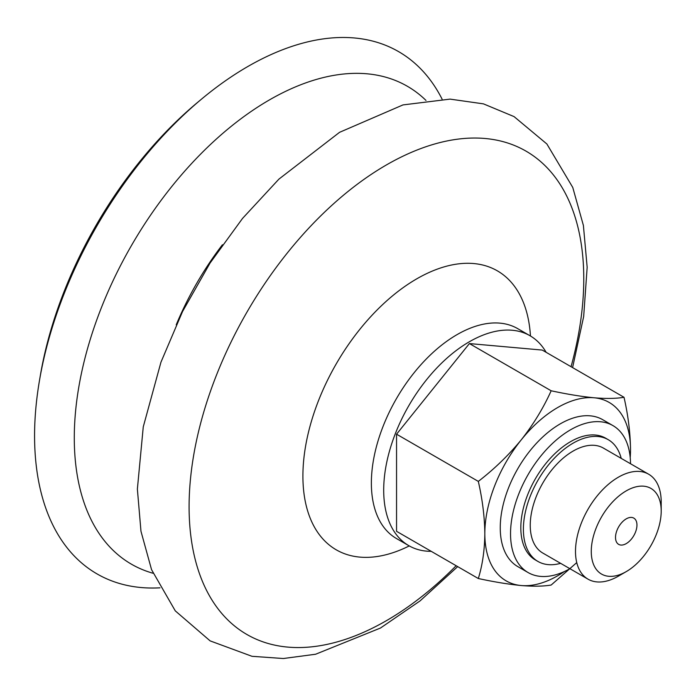 <?xml version="1.0" encoding="UTF-8"?>
<svg xmlns="http://www.w3.org/2000/svg" width="696" height="696" viewBox="0 0 696 696"><rect width="100%" height="100%" fill="white"/><g stroke="black" fill="none" stroke-linecap="round" stroke-linejoin="round"><path stroke-width="1.04" d="M564.413 571.52A103.017 59.482 -60 0 1 521.252 585.536A103.017 59.482 -60 0 1 484.825 533.719A103.017 59.482 -60 0 1 521.252 439.846A103.017 59.482 -60 0 1 594.097 397.781C606.286 398.782 616.264 398.617 624.016 397.285C628.157 415.46 630.324 432.895 630.515 449.599A103.017 59.482 -60 0 1 630.211 457.568M576.758 562.594L551.162 585.032C543.428 586.371 533.458 586.537 521.252 585.536C508.68 584.318 494.369 581.987 478.317 578.524C482.467 565.135 484.633 550.205 484.825 533.719C484.633 517.006 482.467 499.563 478.317 481.397C494.369 469 508.68 455.149 521.252 439.846C533.44 424.334 543.411 407.978 551.162 390.778C567.214 394.232 581.525 396.572 594.097 397.781A103.017 59.482 -60 0 1 630.515 449.599M626.235 543.611A15.147 8.744 -60 0 1 618.657 544.368A15.147 8.744 -60 0 1 618.657 526.872A15.147 8.744 -60 0 1 633.812 518.12A15.147 8.744 -60 0 1 636.135 530.265A15.147 8.744 -60 0 1 626.235 543.611M159.958 587.824A301.551 174.104 -60 0 1 39.568 379.999L40.464 374.744A292.268 168.745 -60 0 1 197.821 102.208L201.91 98.797A301.551 174.104 -60 0 1 442.09 99.145M39.568 379.999A301.551 174.104 -60 0 1 201.91 98.797M153.007 573.243A275.929 159.306 -60 0 1 131.431 245.575A275.929 159.306 -60 0 1 425.987 100.424M546.134 352.315A121.2 69.974 120 0 0 530.004 335.733A121.2 69.974 120 0 0 469.4 341.736A121.2 69.974 120 0 0 390.221 448.537A121.2 69.974 120 0 0 408.804 545.655A121.2 69.974 120 0 0 431.224 551.336M618.352 576.175L626.235 571.616A49.451 28.553 -60 0 1 591.269 551.432A49.451 28.553 -60 0 1 626.235 490.871A49.451 28.553 -60 0 1 661.2 511.055A49.451 28.553 -60 0 1 626.235 571.616L618.352 576.175A60.604 34.991 -60 0 1 588.05 579.176A60.604 34.991 -60 0 1 588.05 509.194A60.604 34.991 -60 0 1 648.646 474.211A60.604 34.991 -60 0 1 661.2 501.955L661.2 511.055M648.646 474.211L603.397 448.085A60.604 34.991 120 0 0 573.095 451.086A60.604 34.991 120 0 0 533.51 504.487A60.604 34.991 120 0 0 542.802 553.05L588.05 579.176M624.016 397.285L542.245 350.071L469.4 343.572L396.555 434.191L396.555 531.318L478.317 578.524M478.317 481.397L396.555 434.191M551.162 390.778L469.4 343.572M569.92 568.702A84.842 48.981 -60 0 1 528.107 572.556L517.824 566.622A84.842 48.981 -60 0 1 517.824 468.652A84.842 48.981 -60 0 1 602.666 419.671L612.95 425.604A84.842 48.981 -60 0 1 630.515 463.745M528.107 572.556A84.842 48.981 -60 0 1 528.107 474.594A84.842 48.981 -60 0 1 612.95 425.604M560.611 563.334A70.296 40.585 -60 0 1 537.947 561.446L535.381 559.958A70.296 40.585 -60 0 1 535.381 478.787A70.296 40.585 -60 0 1 605.677 438.202L608.243 439.689A70.296 40.585 -60 0 1 621.215 458.368M537.947 561.446A70.296 40.585 -60 0 1 537.947 480.275A70.296 40.585 -60 0 1 608.243 439.689M176.227 324.797A209.018 120.678 -60 0 1 222.433 244.757M456.141 565.726A279.079 161.124 -60 0 1 386.437 620.658A279.079 161.124 -60 0 1 190.521 478.543A279.079 161.124 -60 0 1 433.478 144.342A279.079 161.124 -60 0 1 571.051 366.705M409.257 545.916A161.072 92.994 -60 0 1 302.934 473.167A161.072 92.994 -60 0 1 414.285 280.297A161.072 92.994 -60 0 1 530.448 335.994M408.804 545.655L396.468 538.539A121.2 69.974 -60 0 1 396.468 398.59A121.2 69.974 -60 0 1 517.667 328.616L530.004 335.733M572.591 367.592L583.683 316.436L587.163 267.264L583.396 225.443L572.756 187.433L546.873 143.985L514.066 116.606L483.442 103.861L450.068 99.119L402.984 104.913L339.544 132.327L278.922 179.116L242.53 218.422L210.044 263.071L182.543 311.538L160.959 362.181L143.263 426.857L137.373 489.079L140.975 531.292L151.554 569.659L175.279 610.862L210.122 640.877L251.978 656.302L283.324 658.52L315.601 654.24L380.451 628.044L420.071 600.9L457.69 566.614"/></g></svg>

